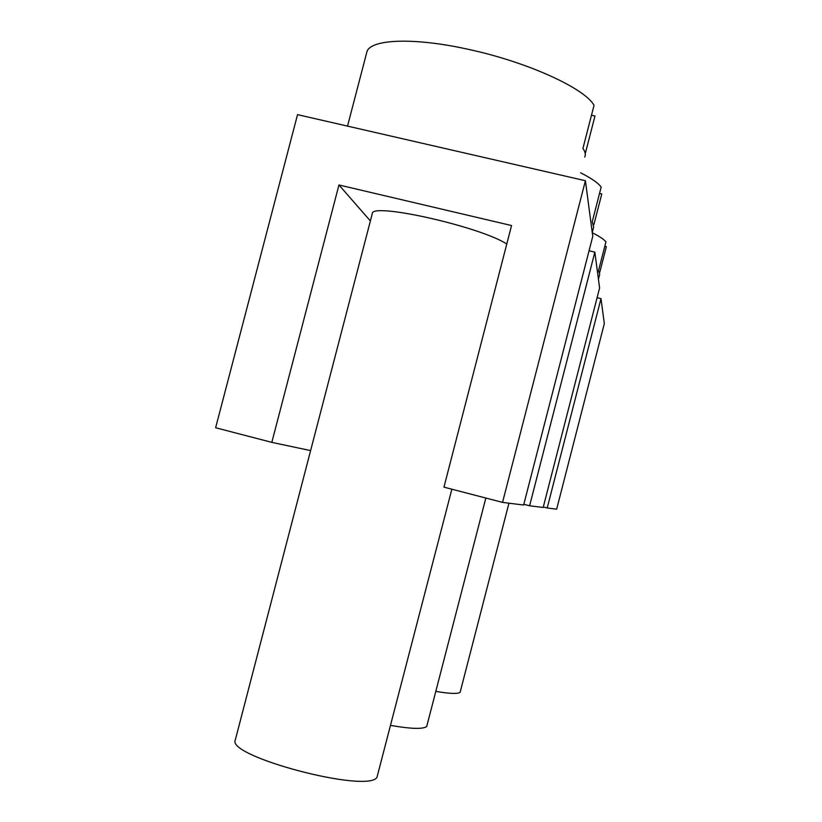 <?xml version="1.0" encoding="UTF-8"?>
<svg xmlns="http://www.w3.org/2000/svg" width="822" height="822" viewBox="0 0 822 822"><rect width="100%" height="100%" fill="white"/><g stroke="black" fill="none" stroke-linecap="round" stroke-linejoin="round"><path stroke-width="1.23" d="M502.55 502.386L585.408 180.727L592.765 236.356L523.635 505.027L502.55 502.386L443.952 487.148L511.551 225.547L338.952 184.971L370.383 220.964M523.83 504.276L529.615 505.777L594.851 252.149L589.055 250.782M593.905 224.55L601.776 193.982L599.515 193.468M310.613 450.6L271.825 442.37L215.631 427.748L297.533 114.638L585.408 180.727M271.825 442.37L338.952 184.971M506.784 244.021C480.202 226.574 371.123 202.161 372.294 213.617L372.222 213.895M485.843 498.04L426.721 726.463C423.135 729.309 411.185 728.97 390.851 725.436M592.261 232.534L593.679 226.995L592.261 221.652L601.17 187.067C598.097 182.905 591.244 178.158 580.63 172.815M591.48 115.244L594.974 116.025L585.243 153.776M584.678 157.115C585.87 154.67 585.285 151.772 582.932 148.412L594.039 105.319C584.822 88.386 527.601 62.082 468.674 49.412C413.045 36.959 369.191 39.209 366.776 52.331L347.531 126.115M594.851 252.149L599.598 287.988L543.178 507.482L529.615 505.777M597.101 297.698L601.005 298.633L604.314 323.642L556.658 509.178L547.205 507.986L601.005 298.633M543.301 506.979L547.205 507.986M604.797 246.271L606.369 246.641L599.731 272.452M598.437 279.233L599.711 274.301L598.519 270.695L605.948 241.802C603.769 239.212 599.217 236.212 592.292 232.78M508.952 503.187L460.135 692.278C457.967 694.045 449.922 693.758 435.989 691.415M451.864 489.203L376.959 777.376C367.413 793.559 226.708 756.507 235.267 740.108L235.359 739.738M372.294 213.617L235.267 740.108"/></g></svg>
